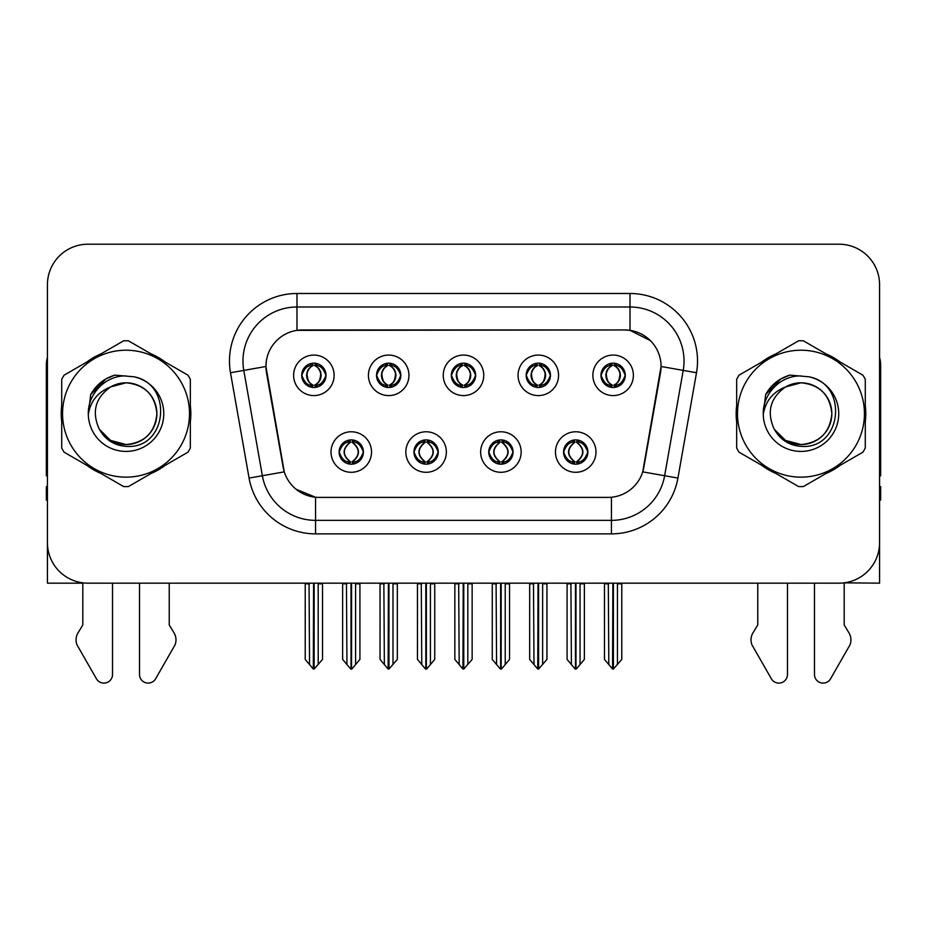 <?xml version="1.0" encoding="UTF-8"?>
<svg xmlns="http://www.w3.org/2000/svg" width="927" height="927" viewBox="0 0 927 927"><rect width="100%" height="100%" fill="white"/><g stroke="black" fill="none" stroke-linecap="round" stroke-linejoin="round"><path stroke-width="1.39" d="M451.345 375.331A12.155 12.155 0 0 0 463.5 387.486A12.155 12.155 0 0 0 475.655 375.331A12.155 12.155 0 0 0 463.5 363.175A12.155 12.155 0 0 0 451.345 375.331L451.461 375.331C453.975 382.121 457.127 385.389 460.928 385.145L460.105 386.999M443.245 375.331A20.255 20.255 0 0 0 463.5 395.586A20.255 20.255 0 0 0 483.755 375.331A20.255 20.255 0 0 0 463.5 355.076A20.255 20.255 0 0 0 443.245 375.331M488.749 452.028A12.155 12.155 0 0 0 500.904 464.184A12.155 12.155 0 0 0 513.06 452.028A12.155 12.155 0 0 0 500.904 439.885A12.155 12.155 0 0 0 488.749 452.028L488.865 452.028C491.171 458.575 494.323 461.855 498.344 461.855L499.78 461.855C491.739 455.308 491.739 448.761 499.78 442.214L498.344 442.214C494.404 442.133 491.24 445.412 488.865 452.028M480.649 452.028A20.255 20.255 0 0 0 500.904 472.295A20.255 20.255 0 0 0 521.159 452.028A20.255 20.255 0 0 0 500.904 431.773A20.255 20.255 0 0 0 480.649 452.028M526.165 375.331A12.155 12.155 0 0 0 538.309 387.486A12.155 12.155 0 0 0 550.464 375.331A12.155 12.155 0 0 0 538.309 363.175A12.155 12.155 0 0 0 526.165 375.331L526.269 375.331C528.796 382.121 531.947 385.389 535.736 385.145L534.914 386.999M518.054 375.331A20.255 20.255 0 0 0 538.309 395.586A20.255 20.255 0 0 0 558.575 375.331A20.255 20.255 0 0 0 538.309 355.076A20.255 20.255 0 0 0 518.054 375.331M600.974 375.331A12.155 12.155 0 0 0 613.129 387.486A12.155 12.155 0 0 0 625.285 375.331A12.155 12.155 0 0 0 613.129 363.175A12.155 12.155 0 0 0 600.974 375.331L601.09 375.331C603.604 382.121 606.756 385.389 610.557 385.145L609.734 386.999M592.874 375.331A20.255 20.255 0 0 0 613.129 395.586A20.255 20.255 0 0 0 633.384 375.331A20.255 20.255 0 0 0 613.129 355.076A20.255 20.255 0 0 0 592.874 375.331M376.536 375.331A12.155 12.155 0 0 0 388.691 387.486A12.155 12.155 0 0 0 400.835 375.331A12.155 12.155 0 0 0 388.691 363.175A12.155 12.155 0 0 0 376.536 375.331L376.64 375.331C379.166 382.121 382.318 385.389 386.119 385.145L385.284 386.999M368.425 375.331A20.255 20.255 0 0 0 388.691 395.586A20.255 20.255 0 0 0 408.946 375.331A20.255 20.255 0 0 0 388.691 355.076A20.255 20.255 0 0 0 368.425 375.331M301.715 375.331A12.155 12.155 0 0 0 313.871 387.486A12.155 12.155 0 0 0 326.026 375.331A12.155 12.155 0 0 0 313.871 363.175A12.155 12.155 0 0 0 301.715 375.331L301.831 375.331C304.346 382.121 307.497 385.389 311.298 385.145L310.475 386.999M293.616 375.331A20.255 20.255 0 0 0 313.871 395.586A20.255 20.255 0 0 0 334.126 375.331A20.255 20.255 0 0 0 313.871 355.076A20.255 20.255 0 0 0 293.616 375.331M339.12 452.028A12.155 12.155 0 0 0 351.275 464.184A12.155 12.155 0 0 0 363.43 452.028A12.155 12.155 0 0 0 351.275 439.885A12.155 12.155 0 0 0 339.12 452.028L339.236 452.028C341.542 458.575 344.693 461.855 348.714 461.855L350.151 461.855C342.109 455.308 342.109 448.761 350.151 442.214L348.714 442.214C344.774 442.133 341.611 445.412 339.236 452.028M331.02 452.028A20.255 20.255 0 0 0 351.275 472.295A20.255 20.255 0 0 0 371.53 452.028A20.255 20.255 0 0 0 351.275 431.773A20.255 20.255 0 0 0 331.02 452.028M413.94 452.028A12.155 12.155 0 0 0 426.096 464.184A12.155 12.155 0 0 0 438.251 452.028A12.155 12.155 0 0 0 426.096 439.885A12.155 12.155 0 0 0 413.94 452.028L414.056 452.028C416.35 458.575 419.514 461.855 423.523 461.855L424.96 461.855C416.918 455.308 416.918 448.761 424.96 442.214L423.523 442.214C419.583 442.133 416.432 445.412 414.056 452.028M405.841 452.028A20.255 20.255 0 0 0 426.096 472.295A20.255 20.255 0 0 0 446.35 452.028A20.255 20.255 0 0 0 426.096 431.773A20.255 20.255 0 0 0 405.841 452.028M563.57 452.028A12.155 12.155 0 0 0 575.725 464.184A12.155 12.155 0 0 0 587.88 452.028A12.155 12.155 0 0 0 575.725 439.885A12.155 12.155 0 0 0 563.57 452.028L563.674 452.028C565.98 458.575 569.143 461.855 573.153 461.855L574.589 461.855C566.548 455.308 566.548 448.761 574.589 442.214L573.153 442.214C569.213 442.133 566.049 445.412 563.674 452.028M555.47 452.028A20.255 20.255 0 0 0 575.725 472.295A20.255 20.255 0 0 0 595.98 452.028A20.255 20.255 0 0 0 575.725 431.773A20.255 20.255 0 0 0 555.47 452.028M265.933 366.42A36.466 36.466 0 0 0 266.489 372.747L283.152 467.278A36.466 36.466 0 0 0 319.062 497.405L607.938 497.405A36.466 36.466 0 0 0 643.848 467.278L660.511 372.747A36.466 36.466 0 0 0 624.613 329.954L302.387 329.954A36.466 36.466 0 0 0 265.933 366.42L266.339 361.009M844.184 582.84L879.572 583.164L879.572 284.716A40.51 40.51 0 0 0 839.051 244.207L87.949 244.207A40.51 40.51 0 0 0 47.428 284.716L47.428 583.164L82.816 583.164L82.816 624.96L78.019 632.886A13.499 13.499 0 0 0 77.034 644.914L96.431 678.784A8.621 8.621 0 0 0 112.526 674.474L112.526 583.164L139.525 583.164L139.525 674.474A8.621 8.621 0 0 0 155.62 678.784L175.018 644.914A13.499 13.499 0 0 0 174.033 632.886L169.235 624.96L169.235 583.164M757.765 583.164L757.765 624.96L752.967 632.886A13.499 13.499 0 0 0 751.982 644.914L771.38 678.784A8.621 8.621 0 0 0 787.475 674.474L787.475 583.164L814.474 583.164L814.474 674.474A8.621 8.621 0 0 0 830.569 678.784L849.966 644.914A13.499 13.499 0 0 0 848.981 632.886L844.184 624.96L844.184 583.164M61.715 405.597A64.82 64.82 0 0 0 61.715 421.762M86.86 465.331A64.82 64.82 0 0 0 100.869 473.419M151.182 473.419A64.82 64.82 0 0 0 165.191 465.331M190.336 421.762A64.82 64.82 0 0 0 190.336 405.597M736.664 405.597A64.82 64.82 0 0 0 736.664 421.762M761.809 465.331A64.82 64.82 0 0 0 775.818 473.419M826.131 473.419A64.82 64.82 0 0 0 840.14 465.331M865.285 421.762A64.82 64.82 0 0 0 865.285 405.597M296.988 293.488L630.012 293.488A67.52 67.52 0 0 1 696.501 372.735L677.927 478.077A67.52 67.52 0 0 1 611.438 533.871L315.562 533.871A67.52 67.52 0 0 1 249.073 478.077L230.499 372.735A67.52 67.52 0 0 1 296.988 293.488L296.988 306.999L630.012 306.999A54.021 54.021 0 0 1 683.211 370.394L664.636 475.725A54.021 54.021 0 0 1 611.438 520.36L315.562 520.36A54.021 54.021 0 0 1 262.364 475.725L243.789 370.394A54.021 54.021 0 0 1 296.988 306.999L296.988 330.36L624.613 329.954L630.012 330.36L650.383 340.626M607.938 497.405L319.062 497.405M315.562 533.871L315.562 497.243L296.107 489.271M696.501 372.735L661.067 366.489L642.724 471.866L677.927 478.077M249.073 478.077L284.276 471.866L265.933 366.489L243.789 370.394A54.021 54.021 0 0 1 242.978 361.009M643.848 467.278L643.628 468.425M283.372 468.425L283.152 467.278M165.191 362.028A64.82 64.82 0 0 0 151.182 353.94M100.869 353.94A64.82 64.82 0 0 0 86.86 362.028M840.14 362.028A64.82 64.82 0 0 0 826.131 353.94M775.818 353.94A64.82 64.82 0 0 0 761.809 362.028M839.051 244.207L87.949 244.207M47.428 284.716L47.428 542.643A40.51 40.51 0 0 0 87.949 583.164L839.051 583.164A40.51 40.51 0 0 0 879.572 542.643L879.572 284.716M577.811 464.01L576.849 461.855L578.286 461.855C582.226 461.936 585.389 458.656 587.764 452.017C585.447 445.481 582.283 442.214 578.286 442.214L579.12 440.36M577.811 440.058L576.849 442.214L578.286 442.214M574.995 461.855L574.995 461.855C566.745 455.308 566.745 448.761 574.995 442.214L574.995 442.214M576.849 442.214L576.849 442.214C584.891 448.761 584.891 455.308 576.849 461.855L576.455 461.855C584.705 455.308 584.705 448.761 576.455 442.214M570.905 583.164L571.403 664.555L575.169 669.051L576.27 669.051L584.369 659.41L584.369 583.836L580.047 583.836L580.047 664.555M575.991 583.164L575.991 669.051M580.545 583.164L580.047 583.836M584.369 583.164L584.369 583.836M575.447 669.051L575.447 583.164M567.081 583.164L567.081 659.41L571.403 664.555M571.403 583.836L567.081 583.836M608.309 583.164L608.807 664.555L612.573 669.051L612.863 583.164M613.396 583.164L613.396 669.051L621.774 659.41L621.774 583.836L617.452 583.836L617.95 583.164M604.485 583.164L604.485 659.41L608.807 664.555M608.807 583.836L604.485 583.836M617.452 664.555L617.452 583.836M621.774 583.164L621.774 583.836M611.032 387.301L611.994 385.145L610.557 385.145M611.032 363.361L611.994 365.516L610.557 365.516C606.64 365.447 603.489 368.714 601.09 375.331M625.285 375.331L625.169 375.331C622.828 368.795 619.676 365.516 615.702 365.516L614.265 365.516C618.124 367.579 620.163 370.846 620.395 375.331C620.163 379.803 618.124 383.083 614.265 385.145L615.702 385.145L616.525 386.999M625.169 375.331C622.735 381.994 619.584 385.273 615.702 385.145M611.994 385.145L612.399 385.145C608.436 383.083 606.339 379.803 606.107 375.331C606.339 370.846 608.436 367.579 612.399 365.516C609.526 366.675 607.486 369.34 606.281 373.5C606.617 380.07 608.657 383.94 612.399 385.145L611.994 385.145C608.135 383.083 606.096 379.803 605.864 375.331C606.096 370.846 608.135 367.579 611.994 365.516L611.994 365.516M613.859 385.145C617.822 383.083 619.92 379.803 620.151 375.331C619.92 370.846 617.822 367.579 613.859 365.516L613.859 365.516C616.733 366.675 618.772 369.34 619.978 373.5C619.642 380.07 617.602 383.94 613.848 385.145L614.868 387.359M503.002 464.01L502.04 461.855L503.477 461.855C507.417 461.936 510.58 458.656 512.944 452.017C510.626 445.481 507.475 442.214 503.477 442.214L504.3 440.36M503.002 440.058L502.04 442.214L503.477 442.214M500.174 461.855L500.174 461.855C491.646 455.308 491.646 448.761 500.186 442.214C491.924 448.761 491.924 455.308 500.174 461.855L499.178 464.068M499.78 442.214L498.819 440.058M502.04 442.214L502.04 442.214C510.082 448.761 510.082 455.308 502.04 461.855L501.634 461.855C509.885 455.308 509.885 448.761 501.634 442.214L502.643 440.001M502.04 461.855L501.634 461.855C510.174 455.308 510.174 448.761 501.623 442.214M496.084 583.164L496.582 664.555L500.348 669.051L501.461 669.051L509.549 659.41L509.549 583.836L505.227 583.836L505.227 664.555M501.183 583.164L501.183 669.051M505.725 583.164L505.227 583.836M509.549 583.164L509.549 583.836M500.638 669.051L500.638 583.164M492.26 583.164L492.26 659.41L496.582 664.555M496.582 583.836L492.26 583.836M428.181 464.01L427.22 461.855L428.656 461.855C432.608 461.936 435.76 458.656 438.135 452.017C435.817 445.481 432.666 442.214 428.656 442.214L429.491 440.36M428.181 440.058L427.22 442.214L428.656 442.214M425.366 461.855L425.366 461.855C416.826 455.308 416.826 448.761 425.377 442.214C417.115 448.761 417.115 455.308 425.366 461.855L424.357 464.068M424.96 442.214L423.998 440.058M427.22 442.214L427.22 442.214C435.261 448.761 435.261 455.308 427.22 461.855L426.826 461.855C435.076 455.308 435.076 448.761 426.826 442.214L427.822 440.001M427.22 461.855L426.826 461.855C435.354 455.308 435.354 448.761 426.814 442.214M421.275 583.164L421.773 664.555L425.539 669.051L426.652 669.051L434.74 659.41L434.74 583.836L430.418 583.836L430.418 664.555M426.362 583.164L426.362 669.051M430.916 583.164L430.418 583.836M434.74 583.164L434.74 583.836M425.817 669.051L425.817 583.164M417.451 583.164L417.451 659.41L421.773 664.555M421.773 583.836L417.451 583.836M353.372 464.01L352.411 461.855L353.847 461.855C357.787 461.936 360.951 458.656 363.326 452.017C361.009 445.481 357.845 442.214 353.847 442.214L354.67 440.36M353.372 440.058L352.411 442.214L353.847 442.214M350.545 461.855L350.545 461.855C342.295 455.308 342.295 448.761 350.545 442.214L350.545 442.214M352.411 442.214L352.411 442.214C360.452 448.761 360.452 455.308 352.411 461.855L352.005 461.855C360.255 455.308 360.255 448.761 352.005 442.214M346.455 583.164L346.953 664.555L350.73 669.051L351.831 669.051L359.919 659.41L359.919 583.836L355.597 583.836L355.597 664.555M351.553 583.164L351.553 669.051M356.095 583.164L355.597 583.836M359.919 583.164L359.919 583.836M351.009 669.051L351.009 583.164M342.631 583.164L342.631 659.41L346.953 664.555M346.953 583.836L342.631 583.836M533.488 583.164L533.998 664.555L537.764 669.051L538.042 583.164M538.587 583.164L538.587 669.051L546.953 659.41L546.953 583.836L542.631 583.836L543.141 583.164M529.676 583.164L529.676 659.41L533.998 664.555M533.998 583.836L529.676 583.836M542.631 664.555L542.631 583.836M546.953 583.164L546.953 583.836M536.223 387.301L537.185 385.145L535.736 385.145M536.223 363.361L537.185 365.516L535.736 365.516C531.831 365.447 528.668 368.714 526.269 375.331M550.464 375.331L550.36 375.331C548.019 368.795 544.856 365.516 540.881 365.516L539.444 365.516C543.303 367.579 545.354 370.846 545.574 375.331C545.354 379.803 543.303 383.083 539.444 385.145L540.881 385.145L541.716 386.999M550.36 375.331C547.927 381.994 544.763 385.273 540.881 385.145M537.185 385.145L537.579 385.145C533.616 383.083 531.53 379.803 531.287 375.331C531.53 370.846 533.616 367.579 537.579 365.516C534.705 366.675 532.666 369.34 531.472 373.5C531.808 380.07 533.848 383.94 537.59 385.145L537.185 385.145C533.326 383.083 531.275 379.803 531.055 375.331C531.275 370.846 533.326 367.579 537.185 365.516L537.185 365.516M539.05 385.145C543.002 383.083 545.099 379.803 545.331 375.331C545.099 370.846 543.002 367.579 539.05 365.516L539.05 365.516C541.913 366.675 543.964 369.34 545.157 373.5C544.821 380.07 542.782 383.94 539.039 385.145L540.047 387.359M458.68 583.164L459.178 664.555L462.944 669.051L463.233 583.164M463.767 583.164L463.767 669.051L472.144 659.41L472.144 583.836L467.822 583.836L468.32 583.164M454.856 583.164L454.856 659.41L459.178 664.555M459.178 583.836L454.856 583.836M467.822 664.555L467.822 583.836M472.144 583.164L472.144 583.836M461.403 387.301L462.364 385.145L460.928 385.145M461.403 363.361L462.364 365.516L460.928 365.516C457.011 365.447 453.859 368.714 451.461 375.331M475.655 375.331L475.539 375.331C473.199 368.795 470.047 365.516 466.072 365.516L464.636 365.516C468.494 367.579 470.534 370.846 470.765 375.331C470.534 379.803 468.494 383.083 464.636 385.145L466.072 385.145L466.895 386.999M475.539 375.331C473.106 381.994 469.954 385.273 466.072 385.145M462.364 365.516C458.506 367.579 456.466 370.846 456.235 375.331C456.466 379.803 458.506 383.083 462.364 385.145L462.77 385.145C458.807 383.083 456.71 379.803 456.478 375.331C456.71 370.846 458.807 367.579 462.77 365.516L462.77 365.516M464.23 365.516L464.23 365.516C468.193 367.579 470.29 370.846 470.522 375.331C470.29 379.803 468.193 383.083 464.23 385.145L464.23 385.145M383.859 583.164L384.369 664.555L388.135 669.051L388.413 583.164M388.958 583.164L388.958 669.051L397.324 659.41L397.324 583.836L393.002 583.836L393.512 583.164M380.047 583.164L380.047 659.41L384.369 664.555M384.369 583.836L380.047 583.836M393.002 664.555L393.002 583.836M397.324 583.164L397.324 583.836M386.594 387.301L387.556 385.145L386.119 385.145M386.594 363.361L387.556 365.516L386.119 365.516C382.202 365.447 379.039 368.714 376.64 375.331M400.835 375.331L400.731 375.331C398.39 368.795 395.226 365.516 391.264 365.516L389.815 365.516C393.674 367.579 395.725 370.846 395.945 375.331C395.725 379.803 393.674 383.083 389.815 385.145L391.264 385.145L392.086 386.999M400.731 375.331C398.297 381.994 395.134 385.273 391.264 385.145M387.556 385.145L387.95 385.145C383.998 383.083 381.901 379.803 381.669 375.331C381.901 370.846 383.998 367.579 387.95 365.516C385.087 366.675 383.036 369.34 381.843 373.5C382.179 380.07 384.218 383.94 387.961 385.145L387.556 385.145C383.697 383.083 381.646 379.803 381.426 375.331C381.646 370.846 383.697 367.579 387.556 365.516L387.556 365.516M389.421 385.145C393.384 383.083 395.47 379.803 395.713 375.331C395.47 370.846 393.384 367.579 389.421 365.516L389.421 365.516C392.295 366.675 394.334 369.34 395.528 373.5C395.192 380.07 393.152 383.94 389.41 385.145L390.418 387.359M309.05 583.164L309.548 664.555L313.314 669.051L313.604 583.164M314.137 583.164L314.137 669.051L322.515 659.41L322.515 583.836L318.193 583.836L318.691 583.164M305.226 583.164L305.226 659.41L309.548 664.555M309.548 583.836L305.226 583.836M318.193 664.555L318.193 583.836M322.515 583.164L322.515 583.836M311.773 387.301L312.735 385.145L311.298 385.145M311.773 363.361L312.735 365.516L311.298 365.516C307.382 365.447 304.23 368.714 301.831 375.331M326.026 375.331L325.91 375.331C323.569 368.795 320.418 365.516 316.443 365.516L315.006 365.516C318.865 367.579 320.904 370.846 321.136 375.331C320.904 379.803 318.865 383.083 315.006 385.145L316.443 385.145L317.266 386.999M325.91 375.331C323.477 381.994 320.325 385.273 316.443 385.145M312.735 385.145L313.141 385.145C309.178 383.083 307.08 379.803 306.849 375.331C307.08 370.846 309.178 367.579 313.141 365.516C310.267 366.675 308.227 369.34 307.022 373.5C307.358 380.07 309.398 383.94 313.152 385.145L312.735 385.145C308.876 383.083 306.837 379.803 306.605 375.331C306.837 370.846 308.876 367.579 312.735 365.516L312.735 365.516M314.601 385.145C318.564 383.083 320.661 379.803 320.893 375.331C320.661 370.846 318.564 367.579 314.601 365.516L314.601 365.516C317.474 366.675 319.514 369.34 320.719 373.5C320.383 380.07 318.343 383.94 314.601 385.145L315.609 387.359M47.428 357.498A27.01 27.01 0 0 0 46.35 365.064L46.35 475.806A27.01 27.01 0 0 1 47.428 475.736M47.428 500.105L46.35 500.105L46.35 486.605L47.428 486.605M879.572 357.498A27.01 27.01 0 0 1 880.65 365.064L880.65 475.806A27.01 27.01 0 0 0 879.572 475.736M879.572 486.605L880.65 486.605L880.65 500.105L879.572 500.105M156.872 412.573A30.869 30.869 0 0 0 110.58 386.953C95.446 397.718 91.599 411.611 99.015 428.633L99.432 429.363A30.869 30.869 0 0 0 126.026 444.554C144.774 442.724 155.064 432.434 156.895 413.685C155.064 394.925 144.774 384.635 126.026 382.805L110.58 386.953L126.026 382.805C144.774 384.635 155.064 394.925 156.895 413.685C155.064 432.434 144.774 442.724 126.026 444.554A30.869 30.869 0 0 0 156.895 413.685C155.064 394.925 144.774 384.635 126.026 382.805C144.774 384.635 155.064 394.925 156.895 413.685C155.064 432.434 144.774 442.724 126.026 444.554C144.774 442.724 155.064 432.434 156.895 413.685C155.064 394.925 144.774 384.635 126.026 382.805C144.774 384.635 155.064 394.925 156.895 413.685C155.064 432.434 144.774 442.724 126.026 444.554C144.774 442.724 155.064 432.434 156.895 413.685C155.064 394.925 144.774 384.635 126.026 382.805C144.774 384.635 155.064 394.925 156.895 413.685C155.064 432.434 144.774 442.724 126.026 444.554L110.591 440.418L99.432 429.363L110.591 440.418L126.026 444.554L110.591 440.418L99.432 429.363L110.591 440.418L126.026 444.554L110.591 440.418L99.432 429.363L110.591 440.418L126.026 444.554L110.591 440.418L99.432 429.363C105.342 439.78 114.206 445.447 126.026 446.35C167.312 449.815 173.755 384.01 133.94 376.791L114.797 375.122C104.137 378.413 96.095 384.914 90.672 394.635L88.308 414.496A37.729 37.729 0 0 0 126.026 451.414A37.729 37.729 0 0 0 133.94 376.791M126.026 477.15A63.476 63.476 0 0 0 189.502 413.685A63.476 63.476 0 0 0 126.026 350.209A63.476 63.476 0 0 0 62.561 413.685A63.476 63.476 0 0 0 126.026 477.15M126.026 486.605A72.92 72.92 0 0 0 128.413 486.571L187.949 452.191A72.92 72.92 0 0 0 190.336 448.054L190.336 379.305A72.92 72.92 0 0 0 187.949 375.168L128.413 340.8A72.92 72.92 0 0 0 123.639 340.8L64.102 375.168A72.92 72.92 0 0 0 61.715 379.305L61.715 448.054A72.92 72.92 0 0 0 64.102 452.191L123.639 486.571A72.92 72.92 0 0 0 126.026 486.605M88.297 413.685C87.914 393.662 105.724 375.284 126.026 375.945M88.308 414.496C90.487 401.194 97.914 392.017 110.58 386.953M90.672 394.635L105.945 378.911L114.577 375.192L105.945 378.911L90.719 394.566L105.945 378.911L114.577 375.192L105.945 378.911L90.672 394.635L105.945 378.911L114.797 375.122L105.945 378.911L100.927 382.341L105.945 378.911L114.797 375.122L105.945 378.911L100.927 382.341L105.945 378.911L114.797 375.122L105.945 378.911L100.927 382.341L105.945 378.911L114.797 375.122L105.945 378.911L100.927 382.341M114.577 375.192L105.945 378.911L90.719 394.566L105.945 378.911L114.577 375.192L105.945 378.911L90.719 394.566M831.82 412.573A30.869 30.869 0 0 0 785.528 386.953C770.395 397.718 766.548 411.611 773.964 428.633L774.381 429.363A30.869 30.869 0 0 0 800.974 444.554C819.723 442.724 830.013 432.434 831.843 413.685C830.013 394.925 819.723 384.635 800.974 382.805L785.528 386.953L800.974 382.805C819.723 384.635 830.013 394.925 831.843 413.685C830.013 432.434 819.723 442.724 800.974 444.554A30.869 30.869 0 0 0 831.843 413.685C830.013 394.925 819.723 384.635 800.974 382.805C819.723 384.635 830.013 394.925 831.843 413.685C830.013 432.434 819.723 442.724 800.974 444.554C819.723 442.724 830.013 432.434 831.843 413.685C830.013 394.925 819.723 384.635 800.974 382.805C819.723 384.635 830.013 394.925 831.843 413.685C830.013 432.434 819.723 442.724 800.974 444.554C819.723 442.724 830.013 432.434 831.843 413.685C830.013 394.925 819.723 384.635 800.974 382.805C819.723 384.635 830.013 394.925 831.843 413.685C830.013 432.434 819.723 442.724 800.974 444.554L785.54 440.418L774.381 429.363L785.54 440.418L800.974 444.554L785.54 440.418L774.381 429.363L785.54 440.418L800.974 444.554L785.54 440.418L774.381 429.363L785.54 440.418L800.974 444.554L785.54 440.418L774.381 429.363C780.291 439.78 789.155 445.447 800.974 446.35C842.261 449.815 848.703 384.01 808.889 376.791L789.746 375.122C779.086 378.413 771.044 384.914 765.621 394.635L763.257 414.496A37.729 37.729 0 0 0 800.974 451.414A37.729 37.729 0 0 0 808.889 376.791M800.974 477.15A63.476 63.476 0 0 0 864.439 413.685A63.476 63.476 0 0 0 800.974 350.209A63.476 63.476 0 0 0 737.498 413.685A63.476 63.476 0 0 0 800.974 477.15M800.974 486.605A72.92 72.92 0 0 0 803.361 486.571L862.898 452.191A72.92 72.92 0 0 0 865.285 448.054L865.285 379.305A72.92 72.92 0 0 0 862.898 375.168L803.361 340.8A72.92 72.92 0 0 0 798.587 340.8L739.051 375.168A72.92 72.92 0 0 0 736.664 379.305L736.664 448.054A72.92 72.92 0 0 0 739.051 452.191L798.587 486.571A72.92 72.92 0 0 0 800.974 486.605M763.245 413.685C762.863 393.662 780.673 375.284 800.974 375.945M763.257 414.496C765.435 401.194 772.863 392.017 785.528 386.953M789.526 375.192L780.893 378.911L765.667 394.566L780.893 378.911L789.526 375.192L780.893 378.911L765.667 394.566L780.893 378.911L789.526 375.192L780.893 378.911L765.667 394.566L780.893 378.911L789.526 375.192L780.893 378.911L765.621 394.635L780.893 378.911L789.746 375.122L780.893 378.911L775.876 382.341L780.893 378.911L789.746 375.122L780.893 378.911L775.876 382.341L780.893 378.911L789.746 375.122L780.893 378.911L775.876 382.341L780.893 378.911L789.746 375.122L780.893 378.911L775.876 382.341M630.012 293.488L630.012 330.36M611.438 497.243L611.438 533.871M230.499 372.735L243.789 370.394M573.153 461.855L572.33 463.709M573.628 464.01L574.589 461.855M573.153 442.214L572.33 440.36M573.628 440.058L574.589 442.214M578.286 461.855L579.12 463.709M610.557 365.516L609.734 363.662M615.702 365.516L616.525 363.662M615.227 363.361L614.265 365.516M615.227 387.301L614.265 385.145M498.344 461.855L497.509 463.709M498.819 464.01L499.78 461.855M498.344 442.214L497.509 440.36M503.477 461.855L504.3 463.709M423.523 461.855L422.7 463.709M423.998 464.01L424.96 461.855M423.523 442.214L422.7 440.36M428.656 461.855L429.491 463.709M348.714 461.855L347.88 463.709M349.189 464.01L350.151 461.855M348.714 442.214L347.88 440.36M349.189 440.058L350.151 442.214M353.847 461.855L354.67 463.709M535.736 365.516L534.914 363.662M540.881 365.516L541.716 363.662M540.406 363.361L539.444 365.516M540.406 387.301L539.444 385.145M460.928 365.516L460.105 363.662M466.072 365.516L466.895 363.662M465.597 363.361L464.636 365.516M465.597 387.301L464.636 385.145M386.119 365.516L385.284 363.662M391.264 365.516L392.086 363.662M390.777 363.361L389.815 365.516M390.777 387.301L389.815 385.145M311.298 365.516L310.475 363.662M316.443 365.516L317.266 363.662M315.968 363.361L315.006 365.516M315.968 387.301L315.006 385.145M573.987 464.068L575.007 461.855C566.455 455.308 566.455 448.761 575.007 442.214L573.987 440.001M577.451 440.001L576.443 442.214C584.983 448.761 584.983 455.308 576.443 461.855L577.451 464.068M611.391 387.359L612.399 385.145M611.391 363.303L612.399 365.516M614.868 363.303L613.848 365.516M499.178 440.001L500.186 442.214M502.643 464.068L501.623 461.855M424.357 440.001L425.377 442.214M427.822 464.068L426.814 461.855M349.549 464.068L350.557 461.855C342.017 455.308 342.017 448.761 350.557 442.214L349.549 440.001M353.013 440.001L351.993 442.214C360.545 448.761 360.545 455.308 351.993 461.855L353.013 464.068M536.582 387.359L537.59 385.145M536.582 363.303L537.59 365.516M540.047 363.303L539.039 365.516M461.762 387.359L462.782 385.145C459.027 383.94 456.988 380.07 456.652 373.5C457.857 369.34 459.896 366.675 462.782 365.516L461.762 363.303M465.238 363.303L464.218 365.516C467.104 366.675 469.143 369.34 470.348 373.5C470.012 380.07 467.973 383.94 464.218 385.145L465.238 387.359M386.953 387.359L387.961 385.145M386.953 363.303L387.961 365.516M390.418 363.303L389.41 365.516M312.132 387.359L313.152 385.145M312.132 363.303L313.152 365.516M315.609 363.303L314.601 365.516"/></g></svg>
